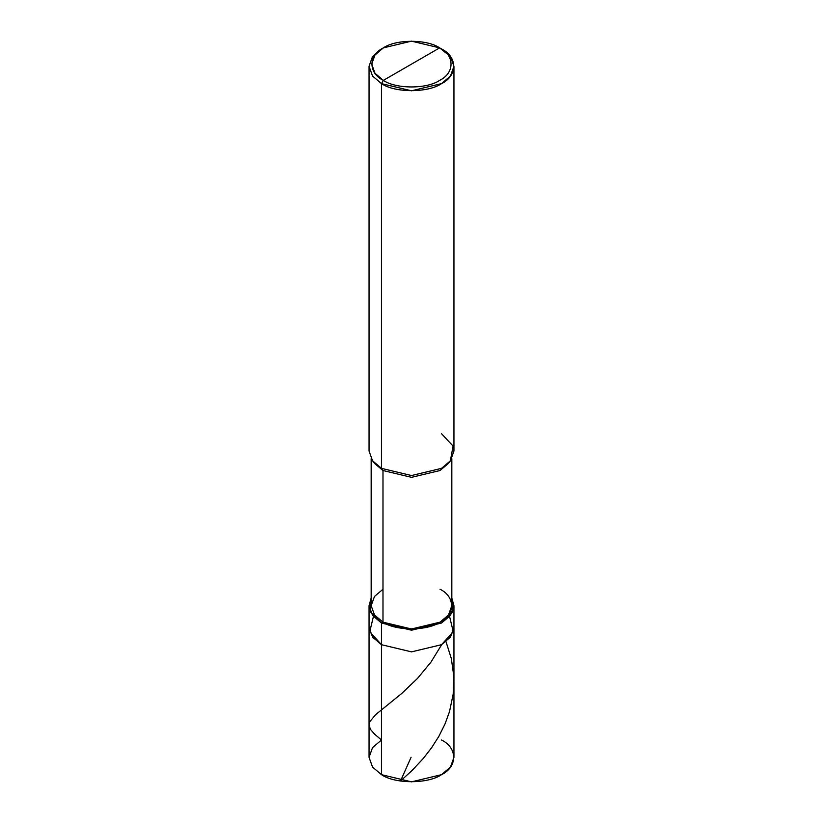 <?xml version="1.0" encoding="UTF-8"?>
<svg xmlns="http://www.w3.org/2000/svg" width="823" height="823" viewBox="0 0 823 823"><rect width="100%" height="100%" fill="white"/><g stroke="black" fill="none" stroke-linecap="round" stroke-linejoin="round"><path stroke-width="1.23" d="M453.946 605.697L451.827 598.043L452.599 611.828L441.519 623.032L411.5 630.212L381.481 623.032L381.481 644.697L372.541 637.095L369.054 627.363L372.541 637.095L381.481 644.697L411.5 651.867L441.519 644.697L453.257 631.766L449.584 616.53L453.257 631.766L441.519 644.697L411.5 651.867L381.481 644.697L381.481 623.032L411.5 630.212L441.519 623.032L450.459 615.439L453.946 605.697L453.946 757.345L450.459 767.077L441.519 774.669L411.5 781.85L381.481 774.669L381.481 644.697L369.743 631.766L373.416 616.53L369.743 631.766L381.481 644.697L411.5 651.867L441.519 644.697L450.459 637.095L453.946 627.363L450.459 637.095L441.519 644.697L411.5 651.867L381.481 644.697L381.481 774.669C394.989 784.021 428.011 784.021 441.519 774.669C457.711 766.871 457.711 747.809 441.519 740.011M441.395 645.129L431.036 662.021L417.57 678.347L401.696 693.491L375.854 714.487L369.877 721.545L369.085 725.619L370.617 729.569L374.527 734.075L381.481 740.011L372.541 747.603L369.054 757.345L372.541 767.077L381.481 774.669L372.541 767.077L369.054 757.345L369.054 605.697L372.541 615.439L381.481 623.032L382.983 622.167C395.822 631.046 427.178 631.046 440.017 622.167C455.397 614.75 455.397 596.644 440.017 589.237M383.364 80.376C368.179 73.062 368.179 55.192 383.364 47.878C396.028 39.113 426.972 39.113 439.636 47.878L383.364 80.376C396.028 89.141 426.972 89.141 439.636 80.376C454.821 73.062 454.821 55.192 439.636 47.878L441.519 48.958C457.711 56.766 457.711 75.819 441.519 83.627C428.011 92.968 394.989 92.968 381.481 83.627L411.5 90.797L441.519 83.627L450.459 76.025L453.946 66.293L450.459 56.561L439.636 47.878C454.821 55.192 454.821 73.062 439.636 80.376C426.972 89.141 396.028 89.141 383.364 80.376L439.636 47.878L411.5 41.15L383.364 47.878L374.979 54.997L371.698 64.122L374.979 73.257L383.364 80.376L381.481 83.627L383.364 80.376M451.827 458.678L451.827 605.697L448.514 614.946L440.017 622.167L411.5 628.988L382.983 622.167L382.983 470.519L411.5 477.34L440.017 470.519L449.286 462.197M450.335 460.931L448.391 463.472L440.017 470.519L411.5 477.34L382.983 470.519L381.481 468.359L411.5 475.54L441.519 468.359L450.335 460.931L453.082 446.097L441.519 433.7M453.946 66.293L453.946 451.025L450.459 460.757L441.519 468.359L411.5 475.54L381.481 468.359L381.481 83.627L381.481 468.359L382.983 470.519L382.983 622.167L381.481 623.032L370.401 611.828L371.173 598.043L369.054 605.697M382.983 589.237L374.486 596.449L371.173 605.697L374.486 614.946L382.983 622.167L374.486 614.946L371.173 605.697L371.173 458.678M373.714 462.197L382.983 470.519L374.609 463.472L372.665 460.931L381.481 468.359L372.541 460.757L369.054 451.025L369.054 66.293L372.541 76.025L381.481 83.627L372.541 76.025L369.054 66.293L372.541 56.561L381.481 48.958L372.541 56.561L369.054 66.293M411.089 757.283L400.513 781.017L412.374 770.184L423.32 758.415L431.53 747.85L438.865 736.338L445.006 724.003L449.492 711.679L453.185 694.159L453.812 676.29L451.333 658.565L445.994 641.652M441.519 48.958L439.636 47.878M381.481 48.958L383.364 47.878"/></g></svg>
